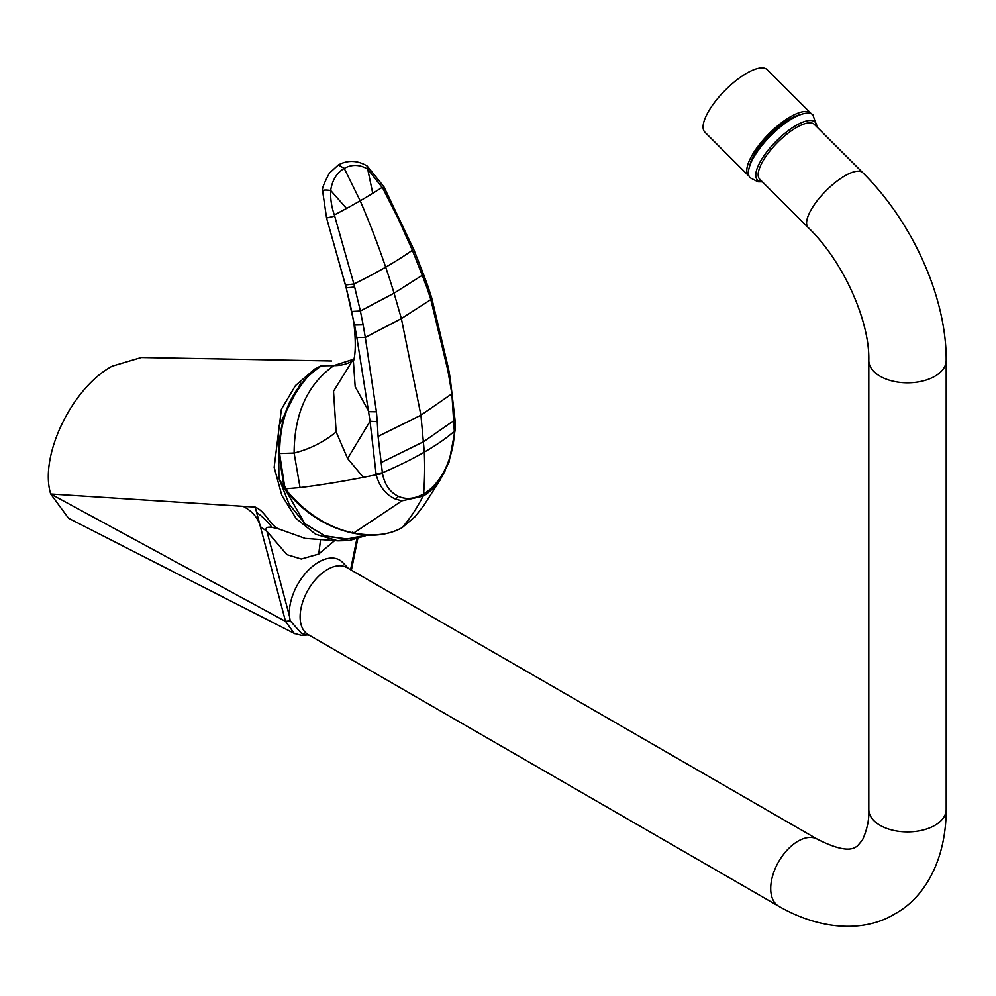 <?xml version="1.0" encoding="UTF-8"?>
<svg xmlns="http://www.w3.org/2000/svg" width="996" height="996" viewBox="0 0 996 996"><rect width="100%" height="100%" fill="white"/><g stroke="black" fill="none" stroke-linecap="round" stroke-linejoin="round"><path stroke-width="1.49" d="M817.031 127.065L812.861 114.739A44.484 15.351 134.9 0 0 806.847 113.158A44.484 15.351 134.9 0 0 765.364 141.382A44.484 15.351 134.9 0 0 750.038 177.711L757.993 181.807L762.376 181.857M816.832 126.866A40.861 14.106 134.9 0 0 809.437 120.491A40.861 14.106 134.9 0 0 766.945 151.703A40.861 14.106 134.9 0 0 762.177 181.646M808.179 227.536A38.695 13.346 134.9 0 1 815.014 203.694A38.695 13.346 134.9 0 1 844.857 175.856A38.695 13.346 134.9 0 1 857.407 171.212A38.695 13.346 134.9 0 1 862.822 172.756L814.379 124.425A38.695 13.346 134.9 0 0 808.964 122.882A38.695 13.346 134.9 0 0 772.647 147.707A38.695 13.346 134.9 0 0 759.736 179.205L808.179 227.536C843.612 261.624 869.807 321.372 868.811 360.465L868.811 809.561C869.309 819.335 867.192 829.481 862.474 840.002L857.332 846.102C854.767 847.297 848.99 855.215 817.417 839.242L346.832 567.546A38.695 22.335 120 0 0 308.138 589.881A38.695 22.335 120 0 0 308.138 634.564L778.723 906.248A38.695 22.335 -60 0 1 778.723 861.577A38.695 22.335 -60 0 1 817.417 839.242M800.809 114.54A40.388 13.932 134.9 0 0 789.492 119.159A40.388 13.932 134.9 0 0 749.814 165.66M810.881 113.283L767.181 69.683A44.11 15.226 134.9 0 0 725.25 90.163A44.11 15.226 134.9 0 0 704.869 132.132L748.581 175.732A44.11 15.226 -45.1 0 1 768.949 133.763A44.11 15.226 -45.1 0 1 810.881 113.283A44.11 15.226 -45.1 0 1 811.304 113.756M294.791 633.68L68.55 518.269L50.709 494.004C38.993 456.33 71.812 387.855 112.175 366.167L141.32 357.514L331.606 360.975M367.997 535.039L346.957 538.998L324.945 535.86L304.913 523.722L278.93 478.391L289.114 504.125L305.224 524.108L325.518 536.209L347.928 539.073M278.93 478.391L278.507 426.599L300.63 383.236M366.976 535.001L337.98 540.853L315.57 534.242L296.148 518.505L281.818 495.348L274.161 467.348L281.395 409.256L295.488 385.552L314.724 369.043L322.156 365.395M348.451 568.479L342.686 562.466A41.595 24.016 120 0 0 308.424 570.148A41.595 24.016 120 0 0 289.463 616.2L290.185 620.782L285.541 621.392L50.709 494.004L255.225 507.089C265.559 511.546 269.057 523.821 277.909 528.639L271.858 527.37C268.136 522.053 263.044 517.061 256.582 512.38L255.225 507.089M271.858 527.37C266.53 526.647 264.874 527.967 266.916 531.329L260.367 526.635C258.201 518.057 252.461 511.284 243.124 506.317M290.185 620.782L301.589 633.493L309.756 635.498M294.256 633.419L285.541 621.392L256.582 512.38M289.463 616.2L266.916 531.329L286.898 554.635L301.278 559.017L318.732 554.05L320.575 539.546M277.909 528.639L305.125 538.388M318.732 554.05L334.656 540.604M321.646 365.818L333.822 365.607C307.54 384.381 294.306 413.527 294.119 453.043L300.045 487.554A393.756 104.667 -18.8 0 0 363.353 477.345A393.756 104.667 -18.8 0 0 376.152 474.768L382.476 473.598C384.755 484.865 390.096 492.447 398.5 496.369C406.019 499.718 414.373 498.934 423.574 494.016A357.253 206.259 -120 0 0 424.308 452.122L420.922 415.195L401.376 318.583L394.067 293.198A566.562 327.111 -120 0 0 385.689 267.165A566.512 327.086 60 0 0 360.191 200.794A184.584 30.378 -23.2 0 0 372.741 193.324L367.698 169.108C359.643 164.44 351.825 164.203 344.23 168.399L360.191 200.794A184.584 30.378 156.8 0 1 346.533 208.463L330.684 190.473C332.191 180.288 336.698 172.931 344.23 168.399L338.341 164.938C347.853 159.945 357.452 160.294 367.138 165.996L383.858 186.663M352.796 532.076L353.269 533.246C327.908 527.693 306.046 514.197 287.695 492.734L283.748 485.475L278.855 453.591C279.54 413.278 293.895 383.933 321.92 365.532L322.281 365.445C314.151 367.785 303.618 379.713 290.708 401.201C283.325 416.241 279.627 433.721 279.602 453.628L284.507 485.625L288.155 492.335C307.278 514.409 329.141 527.98 353.754 533.022C373.338 536.657 389.448 534.864 402.098 527.668L401.724 527.88M354.651 287.01L353.904 284.009A214.352 56.984 161.2 0 0 385.689 267.165A214.352 56.984 -18.8 0 0 412.369 250.245L422.254 275.294L394.067 293.198L360.378 311.013L354.651 287.01L346.185 287.869L326.588 218.074L345.45 284.956L353.904 284.009L334.37 214.962C331.544 206.994 330.311 198.827 330.684 190.473C325.107 189.688 322.492 189.95 322.866 191.244M346.533 208.463L334.37 214.962M346.21 287.944L353.767 321.92C355.883 340.669 355.759 353.829 353.406 361.374L355.174 386.672L368.918 411.709L376.438 411.834L365.308 337.445L356.854 337.532L370.051 421.246L347.616 458.546L363.353 477.345M285.989 488.75L300.045 487.554M353.941 359.108L333.822 365.607A96.998 56 60 0 0 352.136 361.137L333.523 391.279L336.15 431.953C323.65 442.149 309.632 449.184 294.119 453.043L279.565 453.554M351.849 311.487L360.378 311.013L363.154 324.858L354.601 325.032L356.854 337.532M363.154 324.858L365.308 337.445L401.376 318.583L430.832 299.609L447.901 370.574L448.574 368.968L431.666 297.717L427.882 286.039L427.01 287.981L430.832 299.609L431.666 297.717M376.438 411.834L377.272 421.669L370.051 421.246L376.152 474.768C379.526 486.807 386.012 494.912 395.599 499.12L401.911 500.826L423.001 496.182C429.65 492.41 435.638 486.446 440.979 478.267L445.449 470.336L444.951 469.552C439.448 480.545 432.314 488.7 423.574 494.016L423.001 496.182A360.266 208.002 -120 0 1 402.098 527.668L415.095 516.65L401.923 527.805C389.473 534.342 375.604 536.545 360.315 534.404L353.269 533.246M336.15 431.953L347.616 458.546M377.272 421.669L378.094 436.41L382.476 473.598M447.901 370.574L451.885 393.806L454.313 431.268A142.142 37.786 161.2 0 1 424.308 452.122A142.142 37.786 -18.8 0 1 382.34 472.814L375.953 473.959M413.514 253.021L414.473 251.216L413.315 248.452L412.369 250.245L398.462 219.157L382.862 188.344L367.698 169.108L367.138 165.996M383.858 186.65L382.862 188.344M372.741 193.324L382.302 187.298M414.473 251.216L423.163 273.439L422.254 275.294L427.01 287.981M455.209 429.836L449.047 462.044L440.979 478.267M454.998 429.239L454.3 432.14C454.076 444.54 450.964 457.015 444.951 469.552L445.449 470.336M454.3 432.14L454.998 428.317M449.582 379.924L450.192 378.107L455.197 421.37L455.259 430.272M315.757 369.553A1.93 1.121 -120 0 0 314.724 369.043M356.829 538.985L350.592 569.712M862.822 172.756C912.299 221.697 946.574 297.231 946.2 360.465A38.695 22.335 180 0 1 934.871 376.264A38.695 22.335 180 0 1 892.702 381.107A38.695 22.335 180 0 1 868.811 360.465M946.2 360.465L946.2 809.561A38.695 22.335 180 0 1 934.871 825.36A38.695 22.335 180 0 1 892.702 830.203A38.695 22.335 180 0 1 868.811 809.561M326.601 218.024L334.731 216.132M284.37 484.903L284.507 485.625M350.256 304.49L346.185 287.869M353.754 533.022L401.911 500.826M398.5 496.369L395.599 499.12M451.885 393.806L420.922 415.195L378.094 436.41M454.213 420.349L423.698 441.651L380.746 462.767M439.983 480.271L423.649 505.731L415.095 516.65M450.192 378.107L448.574 368.968M338.018 540.853L349.198 540.542L365.656 535.748M294.306 633.444L301.651 635.386L307.59 634.962M351.389 570.173L357.776 538.712M337.968 540.853L305.672 538.438M946.2 809.561C946.1 860.967 923.877 898.33 894.794 913.917C866.769 931.297 823.294 931.87 778.723 906.248M326.588 218.074L322.592 190.796C321.72 189.128 323.999 183.239 329.439 173.117L338.366 164.925M350.243 304.44L353.767 321.932M346.197 287.906L345.45 284.956M352.074 361.175L354.551 358.697M413.315 248.452L383.871 186.663M423.163 273.439L427.882 286.039"/></g></svg>
